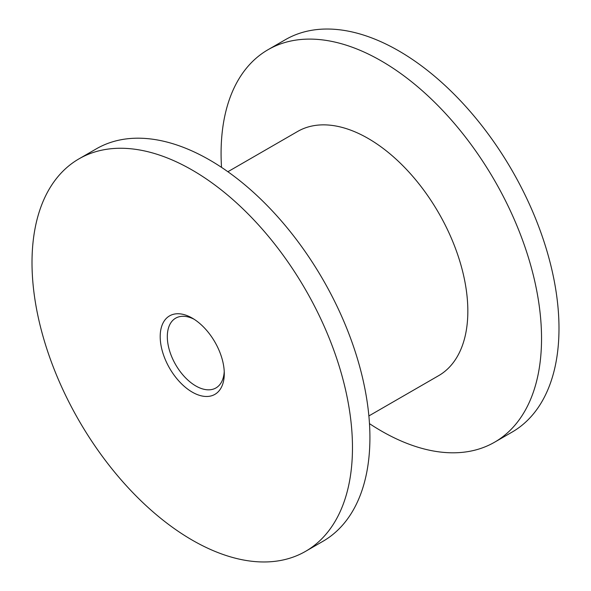 <?xml version="1.0" encoding="UTF-8"?>
<svg xmlns="http://www.w3.org/2000/svg" width="591" height="591" viewBox="0 0 591 591"><rect width="100%" height="100%" fill="white"/><g stroke="black" fill="none" stroke-linecap="round" stroke-linejoin="round"><path stroke-width="0.89" d="M192.245 392.121A45.322 26.167 60 0 1 160.198 336.611A45.322 26.167 60 0 1 192.245 318.113L192.245 318.113A45.322 26.167 60 0 1 224.285 373.615A45.322 26.167 60 0 1 192.245 392.121M194.077 319.229A40.284 23.256 -120 0 0 175.66 318.172A40.284 23.256 -120 0 0 169.484 350.456A40.284 23.256 -120 0 0 195.806 385.953A40.284 23.256 -120 0 0 215.944 387.947A40.284 23.256 -120 0 0 224.233 371.473M368.88 415.938L438.633 375.669A140.99 81.403 -120 0 0 460.249 262.685A140.99 81.403 -120 0 0 368.134 138.442A140.99 81.403 -120 0 0 297.642 131.461L227.89 171.73M369.478 423.636A226.597 130.825 -120 0 0 381.313 430.972A226.597 130.825 -120 0 0 494.608 442.194A226.597 130.825 -120 0 0 529.344 260.624A226.597 130.825 -120 0 0 381.313 60.939A226.597 130.825 -120 0 0 268.011 49.718A226.597 130.825 -120 0 0 221.522 167.364M494.608 442.194L512.057 432.124A226.597 130.825 -120 0 0 546.793 250.547A226.597 130.825 -120 0 0 398.755 50.87A226.597 130.825 -120 0 0 285.46 39.641L268.011 49.718M305.54 551.359L322.989 541.282A226.597 130.825 -120 0 0 357.718 359.705A226.597 130.825 -120 0 0 209.687 160.028A226.597 130.825 -120 0 0 96.392 148.806L78.943 158.876A226.597 130.825 -120 0 0 44.207 340.453A226.597 130.825 -120 0 0 192.245 540.13A226.597 130.825 -120 0 0 305.54 551.359A226.597 130.825 -120 0 0 340.276 369.781A226.597 130.825 -120 0 0 192.245 170.097A226.597 130.825 -120 0 0 78.943 158.876"/></g></svg>

